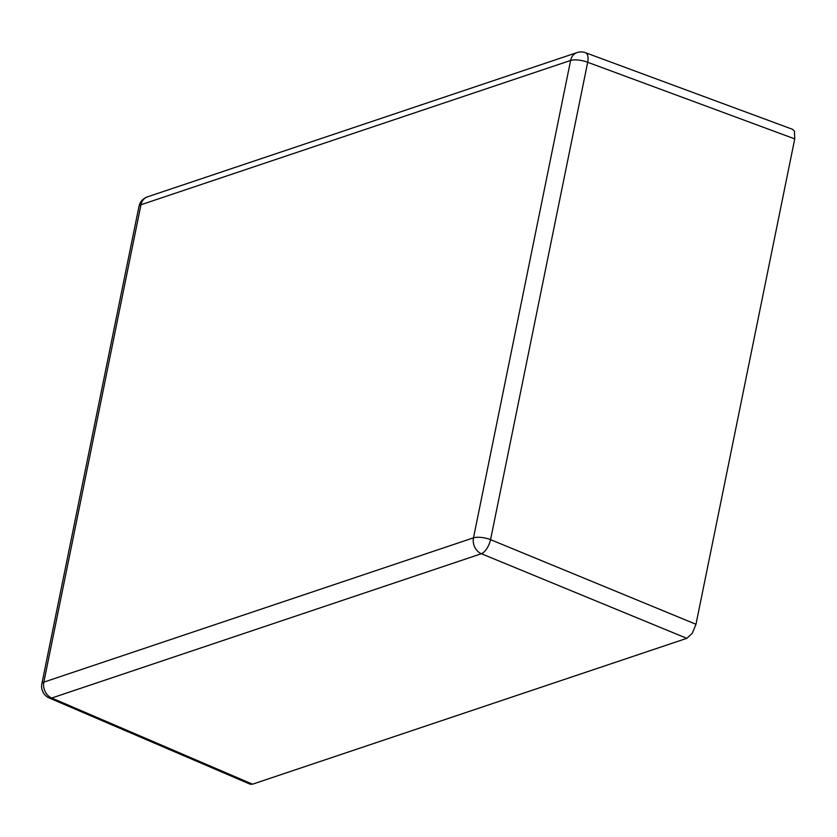<?xml version="1.0" encoding="UTF-8"?>
<svg xmlns="http://www.w3.org/2000/svg" width="837" height="837" viewBox="0 0 837 837"><rect width="100%" height="100%" fill="white"/><g stroke="black" fill="none" stroke-linecap="round" stroke-linejoin="round"><path stroke-width="1.26" d="M250.148 784.185L252.523 784.196L686.79 638.338L692.304 633.274L695.986 624.276L794.742 138.89L794.449 131.221L792.597 129.337L585.492 52.71A12.712 5.754 -69.7 0 1 587.323 54.593A12.712 5.754 -69.7 0 1 587.689 62.283L794.742 138.89M695.986 624.276L490.566 539.656L587.689 62.283A12.712 4.112 11.5 0 0 578.377 60.055A12.712 4.112 11.5 0 0 570.614 60.452L473.491 537.835A12.712 10.494 71.4 0 0 474.809 547.293A12.712 10.494 71.4 0 0 481.38 553.728A12.712 5.608 -67.6 0 0 486.81 548.633A12.712 5.608 -67.6 0 0 490.566 539.656A12.712 4.112 11.5 0 0 481.254 537.438A12.712 4.112 11.5 0 0 473.491 537.835L43.838 682.134L140.961 204.762L570.614 60.452A12.712 10.494 -108.6 0 1 575.291 53.39A12.712 10.494 -108.6 0 1 577.038 52.585A12.712 12.712 0 0 1 585.513 52.721M252.523 784.196L51.727 698.027A12.712 10.494 -108.6 0 1 45.156 691.592A12.712 10.494 -108.6 0 1 43.838 682.134A12.712 4.112 11.5 0 0 41.85 683.777L138.973 206.404A12.712 4.112 11.5 0 1 140.961 204.762A12.712 10.494 71.4 0 1 145.638 197.699A12.712 10.494 71.4 0 1 147.385 196.883A12.712 12.712 0 0 0 138.973 206.404M250.127 784.185L49.289 697.995A12.712 5.985 -66.8 0 0 51.727 698.027L481.38 553.728L686.79 638.338M41.85 683.777A12.712 12.712 0 0 0 49.32 698.006M147.385 196.883L577.038 52.585"/></g></svg>
